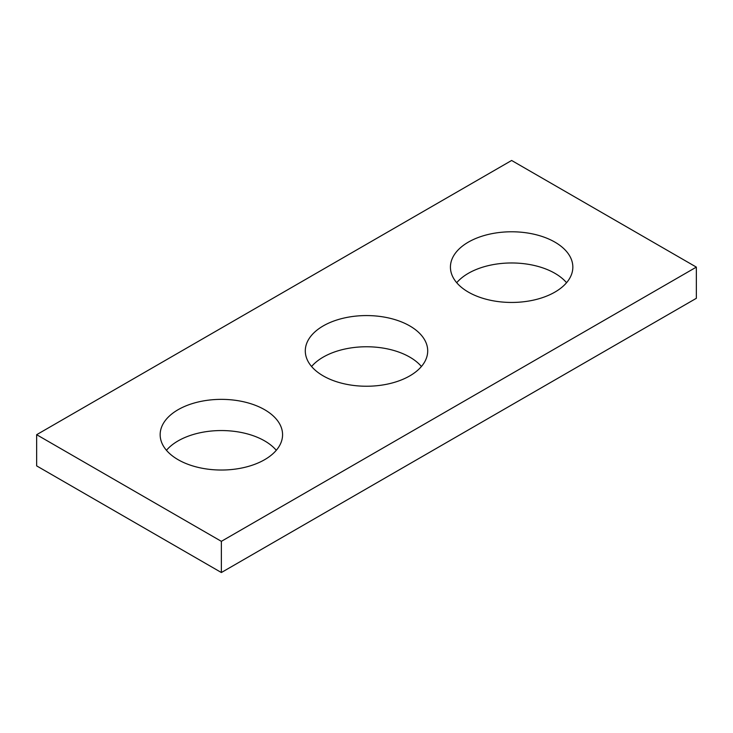 <?xml version="1.0" encoding="UTF-8"?>
<svg xmlns="http://www.w3.org/2000/svg" width="733" height="733" viewBox="0 0 733 733"><rect width="100%" height="100%" fill="white"/><g stroke="black" fill="none" stroke-linecap="round" stroke-linejoin="round"><path stroke-width="1.1" d="M696.35 267.114L511.634 160.472L36.65 434.696L36.65 465.886L221.366 572.528L696.35 298.304L696.35 267.114L221.366 541.339L221.366 572.528M36.65 434.696L221.366 541.339M468.36 292.101A61.206 35.331 0 0 0 535.053 299.76A61.206 35.331 0 0 0 572.84 267.114A61.206 35.331 0 0 0 554.908 242.128A61.206 35.331 0 0 0 488.215 234.468A61.206 35.331 0 0 0 450.429 267.114A61.206 35.331 0 0 0 468.36 292.101M323.226 375.892A61.206 35.331 0 0 0 389.919 383.551A61.206 35.331 0 0 0 427.706 350.905A61.206 35.331 0 0 0 409.774 325.919A61.206 35.331 0 0 0 343.081 318.259A61.206 35.331 0 0 0 305.294 350.905A61.206 35.331 0 0 0 323.226 375.892M178.092 459.683A61.206 35.331 0 0 0 244.785 467.342A61.206 35.331 0 0 0 282.571 434.696A61.206 35.331 0 0 0 264.64 409.71A61.206 35.331 0 0 0 197.947 402.05A61.206 35.331 0 0 0 160.161 434.696A61.206 35.331 0 0 0 178.092 459.683M456.714 282.709A61.206 35.331 180 0 1 554.908 273.317A61.206 35.331 180 0 1 566.554 282.709M311.58 366.5A61.206 35.331 180 0 1 409.774 357.108A61.206 35.331 180 0 1 421.42 366.5M166.446 450.291A61.206 35.331 180 0 1 264.64 440.899A61.206 35.331 180 0 1 276.286 450.291"/></g></svg>
